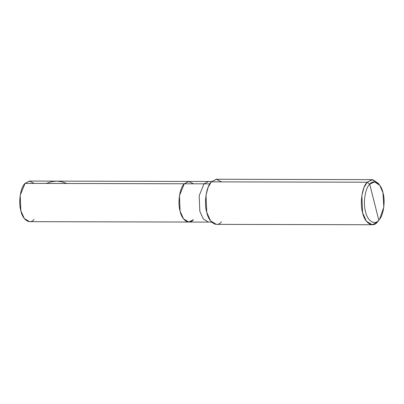 <?xml version="1.0" encoding="UTF-8"?>
<svg xmlns="http://www.w3.org/2000/svg" width="404" height="404" viewBox="0 0 404 404"><rect width="100%" height="100%" fill="white"/><g stroke="black" fill="none" stroke-linecap="round" stroke-linejoin="round"><path stroke-width="0.61" d="M193.375 219.71C189.259 225.19 181.957 220.503 180.098 211.191C177.457 202.722 179.76 187.648 184.28 183.78L204.005 183.825L184.28 183.78L188.875 181.447L184.28 183.78L179.442 195.718L180.098 211.191L183.542 218.912L188.779 222.043L29.537 221.66L24.306 218.529L20.857 210.807L20.2 195.334L25.038 183.391L184.28 183.78L188.693 181.452L193.46 183.8L188.693 181.452L184.28 183.78L179.442 195.718L180.098 211.191L183.542 218.912L188.779 222.043L193.375 219.71C189.259 225.19 181.957 220.503 180.098 211.191C177.457 202.722 179.76 187.648 184.28 183.78L25.038 183.391C20.518 187.264 18.22 202.338 20.857 210.807C22.72 220.119 30.017 224.806 34.133 219.327M34.219 183.416L29.452 181.063L25.038 183.391L29.633 181.063L208.6 181.492L204.005 183.825L199.167 195.768L199.823 211.236L203.273 218.958L208.504 222.094L203.273 218.958L199.823 211.236L199.167 195.768L204.005 183.825L209.873 183.84L204.005 183.825L208.6 181.492L211.726 181.502M372.23 224.74L216.387 224.366L210.575 220.887L206.747 212.307L206.015 195.117L208.176 187.113L211.393 181.851L367.231 182.224L369.711 184.224C373.826 178.75 381.124 183.436 382.982 192.748C385.623 201.212 383.325 216.292 378.8 220.16L369.711 184.224C365.186 188.097 362.888 203.172 365.529 211.64C367.387 220.953 374.69 225.639 378.8 220.16L377.336 222.149C372.761 228.235 364.65 223.028 362.585 212.686C359.651 203.278 362.206 186.527 367.231 182.224L364.019 187.491L361.853 195.496L362.585 212.686L366.413 221.266L372.23 224.74L377.336 222.149L378.987 219.958M221.594 181.871L216.297 179.26L211.393 181.851C206.368 186.148 203.813 202.899 206.747 212.307C208.812 222.654 216.923 227.861 221.498 221.776M379.669 219.099L378.8 220.16C374.69 225.639 367.387 220.953 365.529 211.64C362.888 203.172 365.186 188.097 369.711 184.224L378.8 220.16L379.669 219.099L383.8 207.07L382.982 192.748L379.75 185.31L374.624 181.906L369.711 184.224L367.231 182.224L211.393 181.851L216.499 179.26L372.337 179.634L367.231 182.224L372.69 179.649L378.391 183.431L379.75 185.31M379.073 184.451L372.337 179.634M46.223 183.446L51.631 181.669L56.747 181.128L61.59 181.719L66.882 183.492M188.779 222.043L211.63 222.099"/></g></svg>
